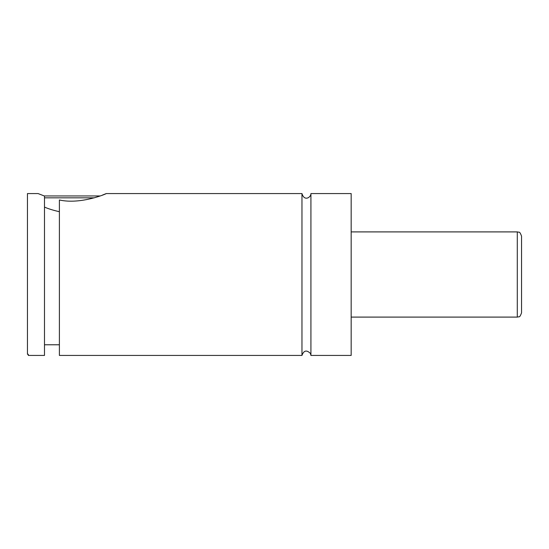 <?xml version="1.0" encoding="UTF-8"?>
<svg xmlns="http://www.w3.org/2000/svg" width="549" height="549" viewBox="0 0 549 549"><rect width="100%" height="100%" fill="white"/><g stroke="black" fill="none" stroke-linecap="round" stroke-linejoin="round"><path stroke-width="0.82" d="M301.971 193.571L301.971 355.429C303.775 350.386 306.603 349.727 310.453 353.446L310.919 355.429L310.919 193.571C311.111 197.283 304.345 201.771 301.971 193.571L106.252 193.571L102.485 195.08M28.301 354.283L27.45 354.283L27.45 193.571L38.101 193.571L44.49 196.048L44.49 355.429L28.301 355.429L28.301 354.283M94.304 197.832L44.49 197.832M44.236 195.952L100.117 195.952M44.49 207.083C48.202 208.744 53.171 210.288 59.395 211.715M59.395 199.987C80.833 204.798 107.062 193.557 106.252 193.571C107.062 193.557 80.833 204.798 59.395 199.987L59.395 355.429L301.971 355.429M521.55 274.5L521.55 312.834C520.438 315.853 519.56 317.164 518.922 316.773L517.288 317.096L517.288 231.904L518.922 232.227C519.56 231.836 520.438 233.147 521.55 236.166L521.55 274.5M310.919 355.429L351.168 355.429L351.168 193.571L310.919 193.571M517.288 231.904L351.168 231.904M517.288 317.096L351.168 317.096M59.395 344.779L44.49 344.779"/></g></svg>
